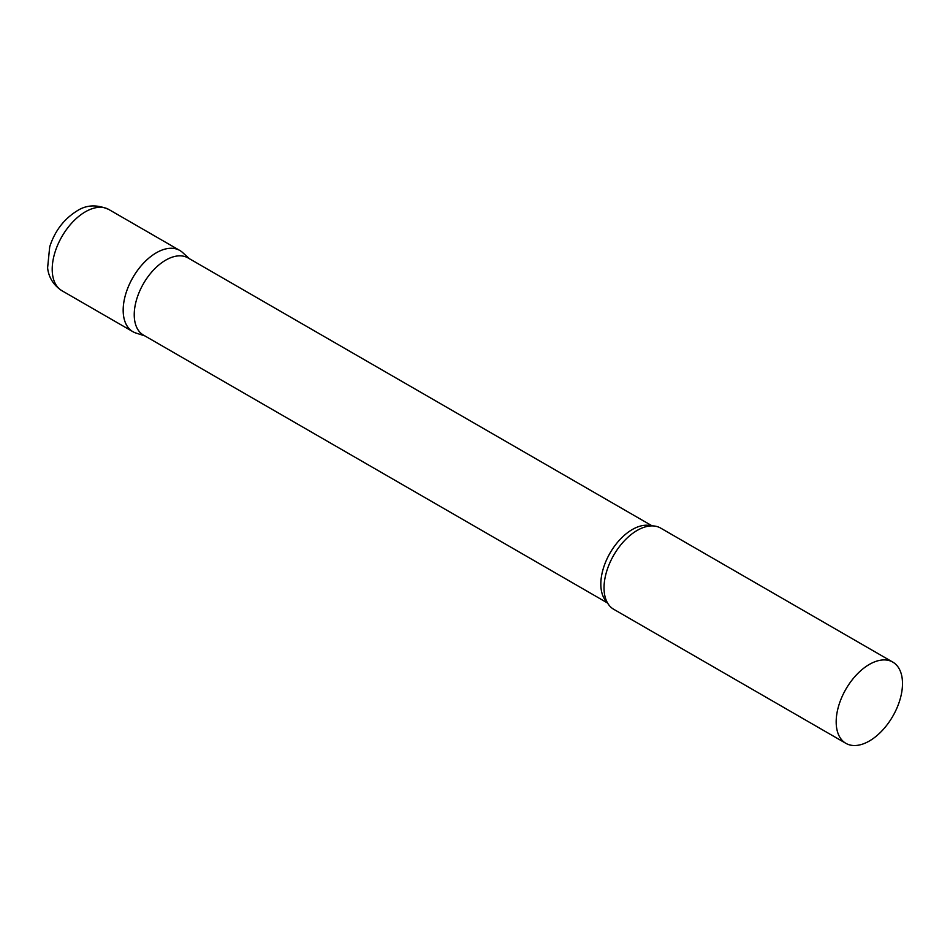<?xml version="1.0" encoding="UTF-8"?>
<svg xmlns="http://www.w3.org/2000/svg" width="950" height="950" viewBox="0 0 950 950"><rect width="100%" height="100%" fill="white"/><g stroke="black" fill="none" stroke-linecap="round" stroke-linejoin="round"><path stroke-width="1.43" d="M61.916 290.712L132.893 331.692A46.894 27.075 -60 0 1 125.697 294.108A46.894 27.075 -60 0 1 156.334 252.783A46.894 27.075 -60 0 1 179.787 250.456L108.823 209.487A46.894 27.075 -60 0 0 85.369 211.803A46.894 27.075 -60 0 0 54.732 253.139A46.894 27.075 -60 0 0 61.916 290.712C50.16 283.076 48.082 272.448 47.607 267.829L49.709 246.798C54.815 231.064 63.887 219.129 76.926 210.971C86.308 204.796 96.948 204.297 108.823 209.487M652.151 525.884L188.017 257.913A44.555 25.721 120 0 0 153.686 269.859A44.555 25.721 120 0 0 134.235 314.688A44.555 25.721 120 0 0 143.462 335.089L607.596 603.048M189.418 258.721L182.531 252.463A46.894 27.075 120 0 0 145.588 261.06A46.894 27.075 120 0 0 123.179 310.223A46.894 27.075 120 0 0 135.993 333.058L144.863 335.896M892.786 662.102L660.642 528.081A46.894 27.075 120 0 0 644.053 527.274A46.894 27.075 120 0 0 604.034 587.836A46.894 27.075 120 0 0 604.746 595.341A46.894 27.075 120 0 0 613.748 609.306L845.892 743.339A46.894 27.075 120 0 0 882.028 730.776A46.894 27.075 120 0 0 902.5 683.572A46.894 27.075 120 0 0 892.786 662.102A46.894 27.075 120 0 0 856.651 674.666A46.894 27.075 120 0 0 836.178 721.869A46.894 27.075 120 0 0 845.892 743.339M651.32 525.896A44.555 25.721 120 0 0 618.296 541.429A44.555 25.721 120 0 0 600.827 584.072A44.555 25.721 120 0 0 607.192 602.324"/></g></svg>
